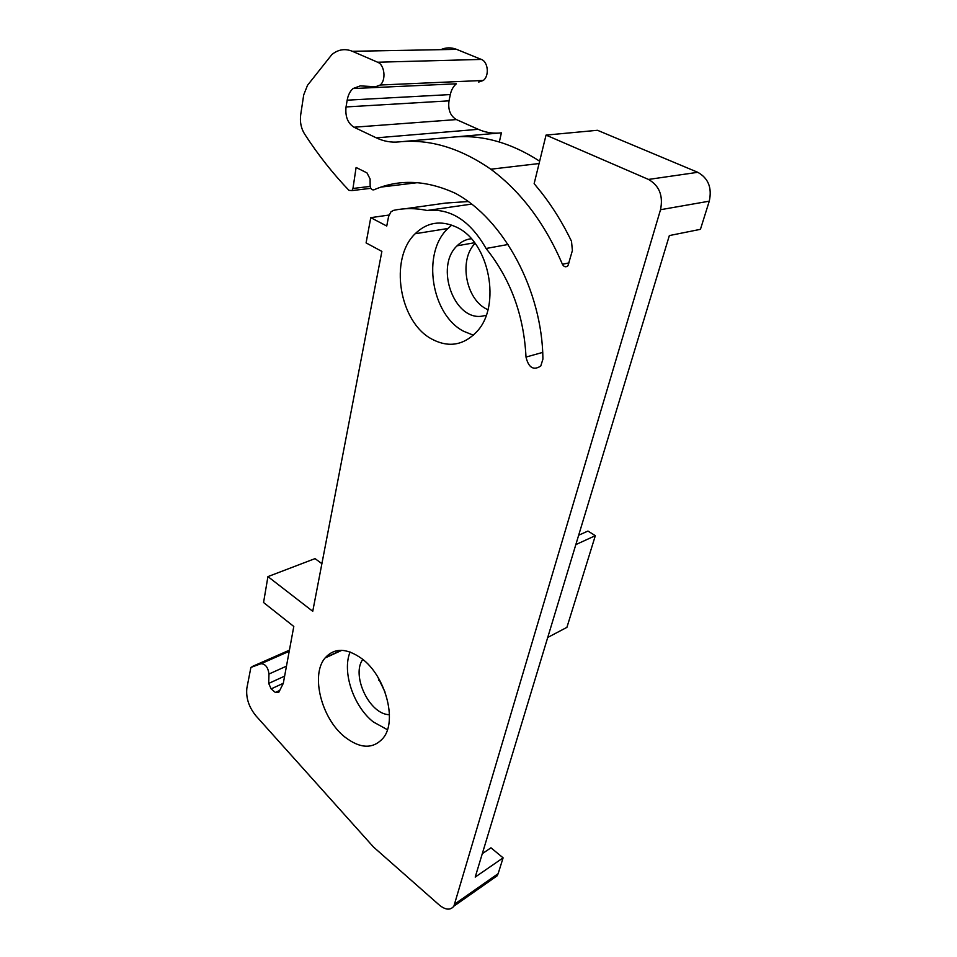 <?xml version="1.0" encoding="UTF-8"?>
<svg xmlns="http://www.w3.org/2000/svg" width="957" height="957" viewBox="0 0 957 957"><rect width="100%" height="100%" fill="white"/><g stroke="black" fill="none" stroke-linecap="round" stroke-linejoin="round"><path stroke-width="1.44" d="M482.304 853.656L490.965 847.806L503.107 857.843L475.21 877.091L669.35 235.578L700.44 229.321L709.269 201.173C712.175 187.847 708.347 178.229 697.773 172.308L597.479 130.284L546.04 135.104L534.15 183.636L541.758 192.967C553.062 207.525 562.967 223.615 571.496 241.248L572.394 250.519L567.956 265.735C565.85 267.505 564.008 267.015 562.429 264.264C544.808 223.268 520.931 191.591 490.797 169.21C459.874 147.833 429.215 138.729 398.842 141.911C391.15 142.677 383.637 141.325 376.328 137.856L353.982 127.221C347.75 123.262 345.094 116.515 346.039 106.945L347.176 100.174C348.073 95.138 350.023 91.262 353.001 88.558L360.263 85.891L375.575 86.752L380.18 85.017C386.341 80.125 384.642 64.765 377.62 62.217L352.379 51.295C345.046 48.34 338.216 49.417 331.888 54.549L307.52 85.281L303.716 94.863L300.689 114.804C299.792 121.862 301.048 128.19 304.458 133.801C317.832 154.496 332.665 173.349 348.958 190.347L351.961 190.599L352.966 188.469L356.1 167.475L366.986 172.906L370.096 178.983L370.144 185.682C370.538 188.816 371.795 190.192 373.936 189.821C399.093 178.863 426.188 180.012 455.221 193.242C503.813 219.153 542.38 290.868 542.918 359.114L540.777 366.017C533.516 370.73 528.587 367.751 526.003 357.069C523.91 315.308 510.607 279.109 486.072 248.485C470.27 220.816 450.627 208.148 427.157 210.48C415.553 208.052 404.356 208.016 393.578 210.361L390.923 211.856L388.554 216.653L386.748 226.031L370.766 217.658L366.088 242.899L381.879 251.416L312.748 611.296L267.936 576.604L263.558 602.527L293.799 626.464L283.284 683.382L278.822 692.246L275.389 692.473L271.142 688.896L268.702 683.418L268.965 674.039C268.092 667.376 265.448 663.931 261.022 663.715L250.89 667.424L246.858 688.179C245.853 697.94 248.892 707.163 255.974 715.872L373.541 847.065L439.335 905.071C445.591 910.083 450.436 910.442 453.881 906.159L660.521 209.715C663.345 195.778 659.337 185.682 648.487 179.438L546.04 135.104M539.652 161.183C510.548 142.414 481.562 134.399 452.697 137.138L501.408 132.832L499.327 141.971M378.84 680.331L379.104 679.195M471.287 238.76L469.755 238.963C464.982 239.824 460.76 242.109 457.099 245.805C434.598 266.584 454.097 321.085 482.256 316.133L486.168 315.308M475.055 243.365C458.188 260.4 466.203 300.809 487.926 309.661M362.811 659.433C351.351 674.553 368.289 712.295 387.693 714.592L389.451 714.795M377.704 676.838L385.025 692.043M478.715 82.063L483.297 80.448C489.494 75.914 488.178 61.75 481.311 59.418L456.633 49.369C451.273 47.264 445.998 47.36 440.806 49.656M353.001 88.558L456.357 83.797C453.343 86.321 451.321 89.91 450.316 94.564L347.176 100.174M498.549 133.095C491.575 133.478 484.804 132.222 478.261 129.315L456.405 119.577C450.316 115.953 447.864 109.708 449.012 100.844L450.316 94.564M451.752 225.11L447.888 228.496C421.415 253.115 431.38 314.889 463.655 331.278L473.368 335.189M350.106 651.992C341.852 671.658 353.396 706.374 373.314 721.925L387.418 729.724M547.739 637.458L566.915 627.349L595.338 535.681L587.945 531.051L578.674 535.238M575.839 544.605L595.338 535.681M468.117 201.544L445.579 203.075L404.835 208.782M503.107 857.843L498.154 873.645L454.874 903.946M490.702 878.861L497.138 875.822L498.154 873.645M267.936 576.604L315.044 558.613L321.899 563.685M344.652 736.866C321.42 718.444 310.439 674.888 325.057 657.985C334.34 647.626 346.59 647.829 361.794 658.619C385.42 675.869 397.49 720.645 383.362 737.835C373.29 749.307 360.394 748.984 344.652 736.866M431.81 339.077C399.308 322.138 388.805 258.892 415.159 233.747C427.037 222.227 440.77 220.002 456.357 227.096C489.494 241.75 501.647 306.132 476.742 331.732C463.499 345.477 448.522 347.917 431.81 339.077M388.973 215.05L370.766 217.658M471.514 204.104L427.157 210.48M508.047 244.49L486.072 248.485M539.066 163.539L490.797 169.21M709.269 201.173L660.521 209.715M697.773 172.308L648.487 179.438M289.421 650.162L252.134 666.562M289.217 651.298L261.022 663.715M286.466 666.156L268.965 674.039M341.23 650.305L325.428 657.519M284.624 676.144L268.702 683.418M283.308 683.298L271.142 688.896M279.731 690.452L275.389 692.461M370.192 186.4L352.966 188.469M456.633 49.369L352.379 51.295M481.311 59.418L377.62 62.217M449.012 100.844L346.039 106.945M456.405 119.577L353.982 127.221M478.261 129.315L376.328 137.856M452.685 137.15L402.514 141.588M542.679 352.403L526.003 357.069M569.104 262.876L562.429 264.264M474.576 242.731L457.099 245.805M497.138 875.822L453.881 906.159M325.057 657.985L341.828 650.317M415.159 233.747L447.888 228.496M417.408 182.667L380.982 187.082M370.814 188.314L351.961 190.599M483.297 80.448L380.18 85.017"/></g></svg>
